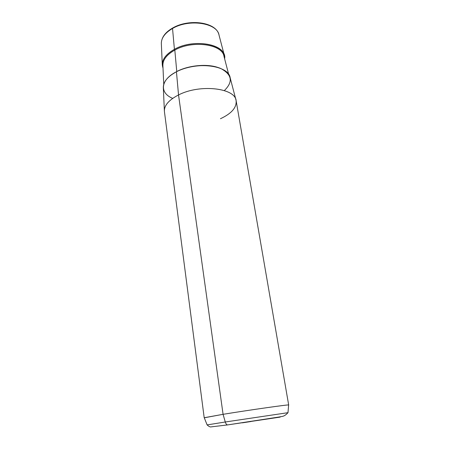 <?xml version="1.0" encoding="UTF-8"?>
<svg xmlns="http://www.w3.org/2000/svg" width="450" height="450" viewBox="0 0 450 450"><rect width="100%" height="100%" fill="white"/><g stroke="black" fill="none" stroke-linecap="round" stroke-linejoin="round"><path stroke-width="0.67" d="M224.331 90.562C233.241 81.934 232.065 74.582 220.809 68.524C209.514 63.596 189.439 65.002 176.439 71.758L178.537 94.956C168.885 99.951 164.171 105.384 164.391 111.257L163.333 87.862C163.119 81.99 167.484 76.624 176.439 71.758C196.014 61.037 228.69 65.239 230.158 77.76L236.07 100.418C234.765 87.868 199.671 83.936 178.537 94.956L176.439 71.758C160.189 79.864 159.474 93.094 172.688 98.376M220.438 118.733C231.711 113.484 236.925 107.376 236.07 100.418M204.199 417.769L164.436 111.707C163.912 105.694 168.609 100.114 178.537 94.956L223.076 414.315L204.278 417.797M288.619 404.966L288 412.678C284.062 416.874 282.504 416.216 279.326 416.964L227.413 424.941L211.275 426.859C210.358 427.224 208.974 426.577 207.118 424.912L225.27 421.993C225.771 423.613 226.485 424.592 227.413 424.941L280.181 417.105L227.413 424.941C226.485 424.592 225.771 423.613 225.27 421.993L288 412.678L225.27 421.993L223.076 414.315L225.27 421.993L207.118 424.912L204.249 417.724L223.076 414.315C249.126 410.057 288.877 404.415 288.619 404.966L288.675 404.994C290.565 404.184 249.913 409.928 223.076 414.315L178.537 94.956C199.997 83.762 235.547 88.043 236.154 100.856L288.675 404.994M251.049 421.521L242.336 422.837L251.049 421.521M161.353 43.83C161.145 38.126 164.869 33.002 172.53 28.468L174.414 49.326C166.134 54.034 162.096 59.293 162.309 65.104L163.007 68.074C160.706 61.374 164.509 55.125 174.414 49.326L172.53 28.468C189.219 18.495 217.356 22.973 219.032 35.111C217.356 22.973 189.219 18.495 172.53 28.468L172.766 27.951L172.53 28.468C164.869 33.002 161.145 38.126 161.353 43.83L162.309 65.104M224.618 58.753L224.409 55.71C222.812 43.341 192.487 38.953 174.414 49.326C194.439 37.789 227.424 44.747 224.618 58.753M173.109 28.069L172.766 27.951C188.893 18.54 215.634 21.971 218.818 34.329M171.849 74.503L176.76 71.522C188.544 65.306 206.854 63.557 218.07 67.511C206.854 63.557 188.544 65.306 176.76 71.522L174.819 50.074C192.6 39.887 222.424 44.19 223.987 56.351C222.424 44.19 192.6 39.887 174.819 50.074L176.76 71.522L171.849 74.503M162.894 65.587C162.686 59.873 166.663 54.703 174.819 50.074L174.414 49.326L174.819 50.074C166.663 54.703 162.686 59.873 162.894 65.587L163.744 84.308M219.032 35.111L224.409 55.71M172.62 28.035C165.414 32.197 161.646 37.193 161.325 43.026M223.987 56.351L228.713 74.481"/></g></svg>
